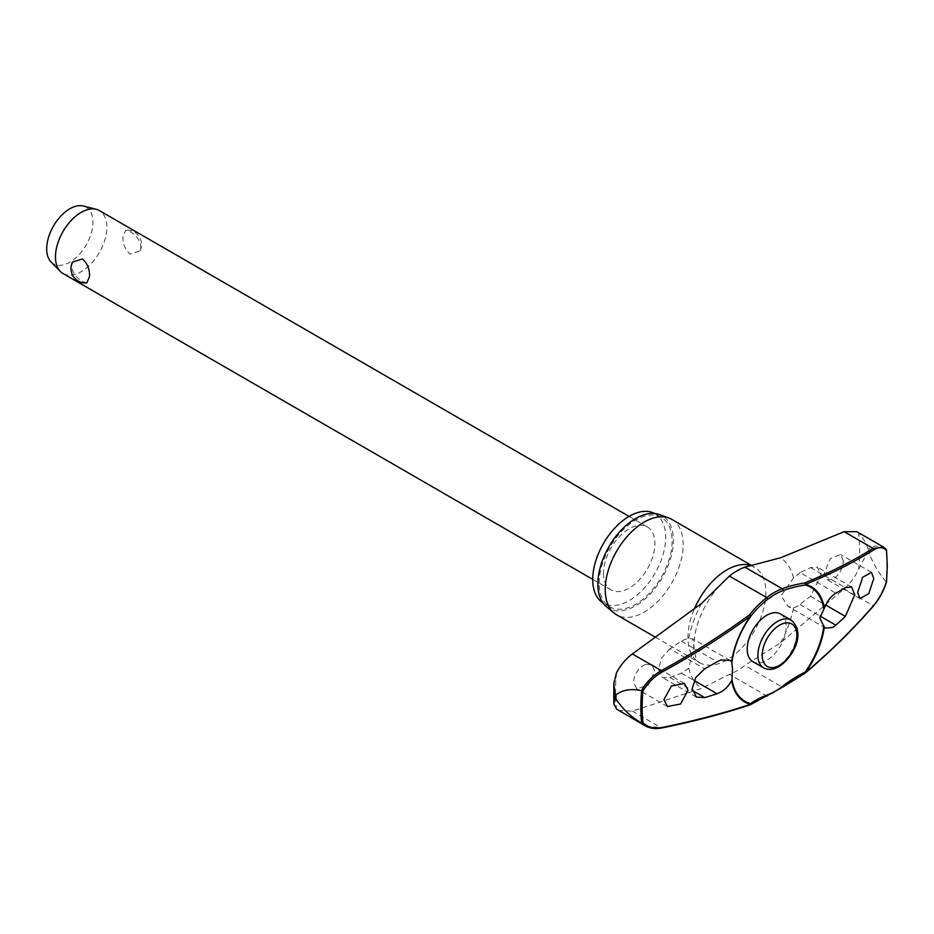 <?xml version="1.0" encoding="UTF-8"?>
<svg xmlns="http://www.w3.org/2000/svg" width="934" height="934" viewBox="0 0 934 934"><rect width="100%" height="100%" fill="white"/><g stroke="black" fill="none" stroke-linecap="round" stroke-linejoin="round"><path stroke-width="0.7" stroke-dasharray="4.67 3.5" d="M750.072 704.878A1.214 0.782 71.8 0 1 749.535 704.796A1.214 0.969 -126 0 0 750.2 704.82M618.46 710.435L632.388 711.148L701.691 688.358L729.384 674.348A61.177 35.317 120 0 0 744.818 665.44L780.591 642.802L844.138 588.899C850.068 583.703 854.89 577.165 858.603 569.308L868.41 550.406L869.017 552.928A178.919 103.3 120 0 0 869.029 550.827A178.919 103.3 120 0 0 869.017 548.737C873.535 545.024 879.244 545.246 886.144 549.402L886.273 549.496A174.121 100.522 120 0 1 887.066 565.163A174.121 100.522 120 0 1 886.273 581.742L886.366 582.174M654.5 513.478A51.604 29.795 -60 0 1 655.003 513.758A51.604 29.795 -60 0 1 665.685 537.377A51.604 29.795 -60 0 1 643.164 589.307A51.604 29.795 -60 0 1 603.399 603.13A51.604 29.795 -60 0 1 602.909 602.839M599.138 583.213A51.604 29.795 -60 0 1 621.659 531.294A51.604 29.795 -60 0 1 661.424 517.459A51.604 29.795 -60 0 1 672.118 541.09A51.604 29.795 -60 0 1 649.585 593.02A51.604 29.795 -60 0 1 609.82 606.843A51.604 29.795 -60 0 1 599.138 583.213M671.756 519.362A55.118 31.826 -60 0 1 683.163 544.592A55.118 31.826 -60 0 1 659.112 600.072A55.118 31.826 -60 0 1 616.627 614.829M606.399 606.656A53.413 30.845 120 0 0 648.324 595.892A53.413 30.845 120 0 0 673.402 540.342A53.413 30.845 120 0 0 659.544 514.587M780.485 613.965A27.565 15.913 -60 0 1 786.183 626.574A27.565 15.913 -60 0 1 774.158 654.314A27.565 15.913 -60 0 1 752.921 661.692M843.402 560.949L840.588 554.516L830.233 558.59L824.325 573.172L827.104 579.594L832.824 579.255C839.141 575.146 842.666 569.051 843.402 560.949M856.84 531.679L858.603 532.952C863.646 538.521 866.915 544.335 868.41 550.406L869.017 548.737M800.146 572.577L793.526 577.877L781.104 595.752L788.168 606.505L793.526 607.777L796.784 606.715L810.56 596.312L820.998 575.309L817.484 567.277L810.56 567.557L800.146 572.577L835.837 593.183M645.219 664.448C638.226 668.16 634.338 674.044 633.532 682.112L636.626 688.708L648.103 685.276L654.722 671.102L651.605 664.483L645.219 664.448M669.888 648.78L661.704 657.851L658.412 669.176L662.253 677.395L669.888 677.524L681.388 673.134L688.755 668.265L693.822 646.141L692.701 638.821L686.817 638.669L681.388 641.144L669.888 648.78L704.691 668.872M63.01 273.522A36.344 20.98 120 0 0 91.018 263.785A36.344 20.98 120 0 0 106.873 227.207A36.344 20.98 120 0 0 99.354 210.57M122.984 236.512C122.751 243.786 125.098 249.647 130.024 254.083L139.995 250.966L140.929 246.868C139.972 240.272 136.341 235.158 130.024 231.527L125.763 230.126L122.984 236.512M603.504 573.278A36.344 20.98 120 0 0 611.034 589.914A36.344 20.98 120 0 0 639.031 580.177A36.344 20.98 120 0 0 654.897 543.611A36.344 20.98 120 0 0 647.367 526.974A36.344 20.98 120 0 0 619.37 536.711A36.344 20.98 120 0 0 603.504 573.278M86.757 282.92L82.484 281.531C76.179 277.888 72.548 272.775 71.591 266.178L72.525 262.08M51.066 261.94A32.713 18.89 120 0 0 76.938 256.803A32.713 18.89 120 0 0 92.956 222.14A32.713 18.89 120 0 0 83.36 206.017M782.785 687.085L782.19 687.015A109.792 73.681 170.2 0 1 804.769 672.9A685.638 460.088 -9.8 0 0 873.08 605.606C878.544 599.196 882.899 591.199 886.144 581.613L886.273 581.742M645.277 725.881L661.33 727.855A685.638 318.926 8.2 0 0 749.535 704.796A109.792 51.066 -171.8 0 1 766.756 695.923A61.177 35.317 120 0 0 782.19 687.015L744.818 665.44M886.144 581.613C879.244 574.001 873.535 564.44 869.017 552.928M767.328 695.993A1.214 0.817 69.8 0 1 766.756 695.923L729.384 674.348M616.533 672.714A172.615 99.658 120 0 0 615.506 691.475A172.615 99.658 120 0 0 616.533 709.069M858.603 569.308A172.615 99.658 120 0 0 859.63 550.535A172.615 99.658 120 0 0 858.603 532.952M750.399 565.385A55.118 31.826 -60 0 1 754.485 567.125A55.118 31.826 -60 0 1 765.892 592.354A55.118 31.826 -60 0 1 741.841 647.834A55.118 31.826 -60 0 1 699.356 662.591A55.118 31.826 -60 0 1 687.949 637.362A55.118 31.826 -60 0 1 694.452 608.699M793.526 577.877A76.308 44.061 120 0 0 780.591 557.785M701.691 603.341A76.308 44.061 120 0 0 688.755 638.366M688.755 668.265A76.308 44.061 120 0 0 701.691 688.358M780.591 642.802A76.308 44.061 120 0 0 793.526 607.777M681.388 673.134L694.137 680.489M763.615 667.868A27.565 15.913 120 0 0 777.392 666.502A27.565 15.913 120 0 0 796.889 632.75A27.565 15.913 120 0 0 791.18 620.141M810.56 596.312L825.703 605.045M800.146 604.567L819.994 616.02M810.56 567.557L845.363 587.649M681.388 641.144L717.079 661.751M669.888 677.524L692.281 690.448M844.138 588.899L873.08 605.606A1.214 0.701 -139.2 0 0 873.488 605.664M632.388 711.148L661.33 727.855M661.424 517.459L655.003 513.758M736.109 571.375C756.166 562.105 752.454 567.965 754.485 567.125L751.123 565.187M655.434 637.233L699.356 662.591C698.971 660.56 696.017 666.035 693.845 645.581C694.522 625.115 703.162 604.999 719.74 585.244M871.434 572.308L840.588 554.516M684.517 683.49L651.605 664.483M730.108 660.42L692.701 638.821M825.574 628.103L788.168 606.505M592.716 579.349L611.034 589.914M139.995 250.966A14.419 14.419 0 0 0 125.763 230.126M629.061 516.397L647.367 526.974M851.598 586.972L817.495 567.277M696.367 697.091L662.253 677.395M667.46 706.513L636.626 688.708M860.016 598.601L827.104 579.594M609.82 606.843L603.399 603.13"/><path stroke-width="1.4" d="M823.776 626.562A65.8 37.99 -60 0 1 805.073 672.165L805.155 673.11A1.214 1.214 0 0 0 805.4 672.947A1.214 0.595 -130.3 0 0 805.517 672.562A66.559 38.422 120 0 0 824.337 627.123L819.807 618.086L824.337 608.092C827.267 601.064 831.097 596.102 835.837 593.183A688.813 343.992 5.9 0 0 845.363 587.649L851.598 586.972L854.75 594.795L845.363 616.393A688.813 444.946 173.2 0 1 835.837 625.173L832.708 627.461L825.574 628.092L824.337 627.123M824.337 608.092A66.559 38.422 120 0 0 805.517 584.38A1.214 0.841 -112.3 0 0 804.769 582.933A1.214 0.607 80.7 0 1 805.225 584.556A1.214 0.607 80.7 0 1 805.213 584.602A1.214 0.607 80.7 0 1 805.073 584.988A1.214 0.981 -75.7 0 0 805.517 584.38A686.852 319.486 8.2 0 0 873.944 549.764C879.127 546.682 883.26 546.939 886.366 550.558A173.222 100.008 -60 0 1 887.137 565.922A173.222 100.008 -60 0 1 886.366 582.174L886.273 581.742M750.2 704.82A1.214 0.969 -126 0 0 750.399 704.715L750.399 704.715A1.214 0.969 -126 0 0 750.679 703.571A65.8 37.99 -60 0 1 731.976 679.567L731.672 680.617C727.96 687.191 723.091 691.557 717.079 693.74A688.813 343.992 -174.1 0 1 704.691 697.616L696.367 697.091L692.164 688.662L695.76 677.524L704.691 668.872A688.813 444.946 -6.8 0 0 717.079 661.751L721.036 659.953L730.108 660.42L731.672 661.587L732.501 668.487L731.976 679.567M731.976 661.996A65.8 37.99 -60 0 1 750.679 616.393A1.214 0.724 -142.5 0 0 749.535 614.817L750.492 616.148A66.559 38.422 120 0 0 731.672 661.587M642.931 691.102C647.729 682.929 654.139 676.578 662.124 672.06A686.852 460.906 -9.8 0 0 750.492 616.148L750.679 616.393A108.729 72.969 170.2 0 1 767.736 599.359L766.756 597.62A109.792 73.681 -9.8 0 0 749.535 614.817A685.638 460.088 170.2 0 1 661.33 670.635C653.006 675.399 646.375 682.077 641.436 690.681C631.244 688.428 622.768 689.806 616.02 694.803A178.919 103.3 120 0 0 616.008 696.904A178.919 103.3 120 0 0 616.02 699.006L615.284 696.554L613.79 703.687L616.533 709.069L645.149 725.8C649.866 728.462 655.388 729.185 661.727 727.983A1.214 0.654 -101.4 0 0 662.124 727.434C654.139 728.894 647.729 727.329 642.931 722.729A173.222 100.008 -60 0 1 642.16 707.353A173.222 100.008 -60 0 1 642.931 691.102L641.623 690.74A174.121 100.522 120 0 0 640.829 707.318A174.121 100.522 120 0 0 641.623 722.986L642.931 722.729M602.909 602.839A51.604 29.795 -60 0 1 592.716 579.512A51.604 29.795 -60 0 1 614.911 527.932A51.604 29.795 -60 0 1 654.5 513.478M655.434 637.233L616.627 614.829A55.118 31.826 -60 0 1 614.035 613.019A55.118 31.826 -60 0 1 605.22 589.599A55.118 31.826 -60 0 1 627.508 536.058A55.118 31.826 -60 0 1 668.872 518.02A55.118 31.826 -60 0 1 671.756 519.362L751.123 565.187M668.872 518.02L659.544 514.587A53.413 30.845 120 0 0 619.452 532.076A53.413 30.845 120 0 0 597.853 583.96A53.413 30.845 120 0 0 606.399 606.656L614.035 613.019M731.672 680.617A66.559 38.422 120 0 0 750.492 704.329A686.852 319.486 -171.8 0 1 662.124 727.434M688.054 690.343L680.547 704.002L667.46 706.513L663.922 699.659L671.429 686L684.517 683.49L688.054 690.343M805.225 673.017A1.214 0.595 -130.3 0 0 805.4 672.947C830.676 651.523 853.489 629.049 873.839 605.512A1.214 0.701 -139.2 0 0 873.944 605.139A686.852 460.906 170.2 0 1 805.517 672.562L805.073 672.165A108.729 72.969 -9.8 0 0 782.715 686.14A59.391 34.289 -60 0 1 767.736 694.779A108.729 50.576 8.2 0 0 750.679 703.571A1.214 0.981 104.3 0 1 750.492 704.329A1.214 0.782 71.8 0 1 750.072 704.878A1.214 1.214 0 0 0 750.399 704.715L782.785 687.085L805.155 673.11M763.615 667.868L752.921 661.692A27.565 15.913 -60 0 1 747.212 649.083A27.565 15.913 -60 0 1 759.237 621.344A27.565 15.913 -60 0 1 780.485 613.965L791.18 620.141A27.565 15.913 120 0 0 777.392 621.495A27.565 15.913 120 0 0 757.906 655.259A27.565 15.913 120 0 0 763.615 667.868C768.343 670.262 773.445 669.853 778.909 666.654C792.557 657.805 806.637 633.556 791.18 620.141M613.79 703.687L613.836 683.314L616.533 672.714C620.573 665.043 625.862 658.785 632.388 653.928L701.691 603.341L729.384 576.044A61.177 35.317 120 0 1 736.109 571.375A61.177 35.317 120 0 1 744.818 567.136L780.591 557.785L844.138 531.679L856.84 531.679L883.634 547.149M886.366 582.174C883.26 591.339 879.127 598.998 873.944 605.139M873.792 578.496L868.772 593.592L860.016 598.601L857.657 592.425L862.677 577.329L871.434 572.308L873.792 578.496M629.061 516.397L99.354 210.57A36.344 20.98 120 0 0 96.202 209.298A36.344 20.98 120 0 0 69.466 222.397A36.344 20.98 120 0 0 55.48 256.885A36.344 20.98 120 0 0 60.336 271.432A36.344 20.98 120 0 0 63.01 273.522L592.716 579.349M89.536 276.546L86.757 282.92A14.419 14.419 0 0 1 72.525 262.08L82.484 258.963C87.422 263.4 89.769 269.261 89.536 276.546M96.202 209.298L83.36 206.017A32.713 18.89 120 0 0 59.286 217.809A32.713 18.89 120 0 0 46.7 248.841A32.713 18.89 120 0 0 51.066 261.94L60.336 271.432M767.736 599.359A59.391 34.289 -60 0 1 782.715 590.72A108.729 50.576 -171.8 0 1 805.073 584.988A65.8 37.99 -60 0 1 823.776 609.003M886.273 549.496L886.366 550.558M886.144 549.402L883.622 547.184L873.08 548.375A1.214 0.934 58 0 1 873.944 549.764M641.623 722.986L645.149 725.8M616.02 699.006C622.768 709.221 631.244 717.184 641.436 722.893M613.836 683.314L615.284 696.554L616.02 694.803M782.715 686.14L782.785 687.085M844.138 531.679L873.08 548.375A685.638 318.926 -171.8 0 1 804.769 582.933A109.792 51.066 8.2 0 0 782.19 588.712A61.177 35.317 120 0 0 766.756 597.62L729.384 576.044M782.715 590.72A1.214 0.817 -110.2 0 0 782.19 588.712L744.818 567.136M767.736 694.779A1.214 0.817 69.8 0 1 767.328 695.993M694.452 608.699A55.118 31.826 -60 0 1 750.399 565.385M694.137 680.489L717.079 693.74M762.191 655.259A24.529 14.162 120 0 0 779.54 665.265A24.529 14.162 120 0 0 796.889 635.225A24.529 14.162 120 0 0 779.54 625.208A24.529 14.162 120 0 0 762.191 655.259M825.703 605.045L845.363 616.393M819.994 616.02L835.837 625.173M692.281 690.448L704.691 697.616M873.488 605.664A1.214 0.701 -139.2 0 0 873.839 605.512C879.151 599.219 883.366 591.397 886.506 582.057M632.388 653.928L661.33 670.635L662.124 672.06M661.33 727.855A1.214 0.654 -101.4 0 0 661.716 727.983C693.086 721.655 722.542 713.95 750.072 704.878M886.518 549.974L887.3 565.572L886.518 582.034M883.704 547.219L886.366 549.589"/></g></svg>
